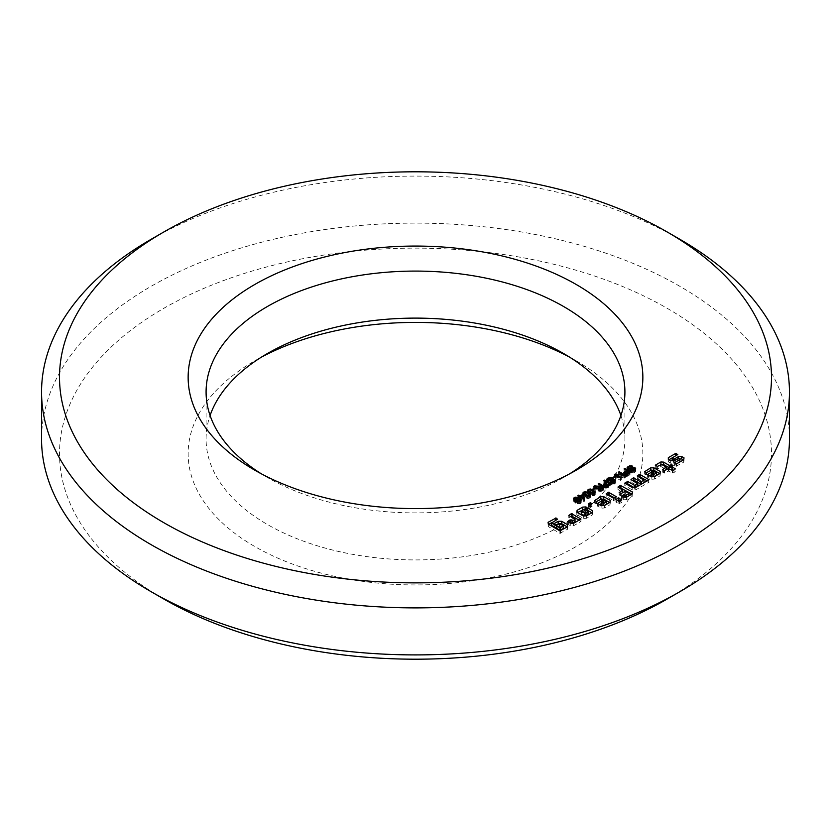 <?xml version="1.0" encoding="UTF-8"?>
<svg xmlns="http://www.w3.org/2000/svg" width="831" height="831" viewBox="0 0 831 831"><rect width="100%" height="100%" fill="white"/><g stroke="black" fill="none" stroke-linecap="round" stroke-linejoin="round"><path stroke-width="0.62" stroke-dasharray="4.16 3.12" d="M679.924 239.328A373.95 215.894 0 0 0 151.076 239.328M631.321 466.378L631.321 468.144L632.744 468.58L628.87 469.286L628.392 470.751L634.095 469.879L635.653 470.834L634.593 472.382L631.768 473.026L630.511 472.652L633.856 471.998L634.344 470.668L627.685 471.229L627.187 469.702L628.111 468.892L631.321 468.144M629.732 466.482L629.732 468.237M632.744 466.139L632.744 468.58M632.059 466.617L632.059 469.058M631.061 466.326L631.061 468.767M629.981 466.409L629.981 468.85M628.87 466.845L628.87 469.286M628.194 467.386L628.049 470.346L628.111 467.521M628.392 469.068L628.392 470.751M629.057 469.151L629.057 470.938M629.96 469.089L629.96 470.834M632.879 468.175L632.879 469.92M634.095 468.113L634.095 469.879M635.061 469.629L635.061 470.19M635.653 468.881L635.497 471.624L635.497 469.183M634.593 469.941L634.593 472.382M633.191 470.502L633.191 472.943M631.768 470.585L631.768 473.026M630.511 470.211L630.511 472.652M631.217 470.481L631.217 472.174M632.505 470.606L632.505 472.434M633.856 470.294L633.856 471.998M634.655 469.91L634.344 468.217M633.565 468.05L633.565 470.491M631.924 468.497L631.924 470.938M630.199 469.048L630.199 471.489M628.807 469.141L628.807 471.582M627.685 468.788L627.685 471.229M627.052 468.102L627.052 470.543L627.187 468.341M623.24 475.519L623.24 477.326L618.482 474.574L619.251 474.127L625.307 477.628L624.486 478.105L616.55 477.191L621.297 479.934L620.528 480.38L614.473 476.88L623.24 477.326M618.482 472.133L618.482 474.574M619.251 472.579L619.251 474.127M625.307 475.187L625.307 477.628M624.486 475.654L624.486 478.105M616.55 475.633L616.55 477.191M621.297 477.493L621.297 479.934M620.528 477.939L620.528 480.38M614.473 474.439L614.473 476.88M615.293 474.917L615.293 476.412M611.107 478.043L611.107 479.819L612.53 480.256L608.656 480.952L608.178 482.416L613.88 481.544L615.439 482.499L614.379 484.058L611.543 484.702L610.297 484.328L613.642 483.663L614.13 482.333L607.471 482.904L606.973 481.378L607.897 480.567L611.107 479.819M609.518 478.147L609.518 479.903M612.53 477.815L612.53 480.256M611.845 478.292L611.845 480.734M610.847 478.002L610.847 480.443M609.767 478.085L609.767 480.526M608.656 478.511L608.656 480.952M607.98 479.061L607.835 482.022L607.897 479.186M608.178 480.734L608.178 482.416M608.843 480.827L608.843 482.614M609.746 480.765L609.746 482.499M612.665 479.851L612.665 481.596M613.88 479.788L613.88 481.544M614.847 481.305L614.847 481.855M615.439 480.557L615.283 483.289L615.283 480.848M614.379 481.606L614.379 484.058M612.977 482.167L612.977 484.618M611.543 482.26L611.543 484.702M610.297 481.876L610.297 484.328M611.003 482.157L611.003 483.85M612.291 482.281L612.291 484.099M613.642 481.97L613.642 483.663M614.441 482.801L614.13 479.892M613.351 479.716L613.351 482.157M611.709 480.162L611.709 482.614M609.985 480.723L609.985 483.164M608.583 480.817L608.583 483.258M607.471 480.463L607.471 482.904M606.838 479.778L606.838 482.219L606.973 480.017M575.914 497.603L575.914 499.483L577.566 499.815L574.959 500.283L574.938 501.779L575.893 502.454L576.537 501.155L578.355 500.74L580.318 501.27L581.253 502.433L579.062 503.991L575.447 503.056L573.556 500.802L575.914 499.483M577.566 497.364L577.566 499.815M576.922 497.821L576.922 500.262M575.841 497.592L575.841 500.044M574.959 497.842L574.959 500.283M574.512 498.278L574.512 500.002M574.938 500.304L574.938 501.779M575.738 500.781L575.738 502.371M575.893 500.864L575.893 502.454L575.925 500.875M576.537 499.795L576.537 501.155M578.355 498.922L578.355 500.74M581.253 499.992L581.253 502.433M580.453 501.103L580.453 503.544M579.062 501.55L579.062 503.991M577.41 501.457L577.41 503.898M575.447 500.615L575.447 503.056M573.847 499.4L573.847 501.841L573.556 498.849M600.896 486.187L600.896 487.828L598.206 486.28L599.016 485.813L605.072 489.314L600.99 491.474L598.569 491.152L597.905 490.28L598.632 489.21L593.677 488.898L594.684 488.316L598.964 488.721L600.896 487.828M598.206 483.829L598.206 486.28M599.016 484.296L599.016 485.813M605.072 486.873L605.072 489.314M600.99 489.033L600.99 491.474M599.743 489.095L599.743 491.536M598.569 488.711L598.569 491.152M597.905 487.839L597.905 490.28M597.842 486.873L597.842 489.324M596.378 486.8L596.378 489.241M593.677 486.457L593.677 488.898M594.684 486.582L594.684 488.316M598.154 486.852L598.154 488.721M599.494 487.018L599.494 488.607M585.616 492.295L585.616 494.154L588.68 495.224L590.54 497.312L588.743 498.538L586.291 498.257L583.227 496.387L582.874 495.421L583.829 494.487L583.829 495.484M583.611 494.31L585.616 494.154M588.68 493.697L588.68 495.224M590.187 495.442L590.54 497.312L590.54 494.871M589.595 495.816L590.187 496.356M589.802 495.712L589.802 498.153M588.743 496.097L588.743 498.538M587.569 496.117L587.569 498.558M586.291 495.816L586.291 498.257M584.733 495.068L584.733 497.509M583.227 493.946L583.227 496.387L582.874 493.105M590.135 505.04L592.202 506.121L589.833 507.481L588.358 506.287L590.135 505.258M590.426 505.04L590.426 507.481M589.833 505.04L589.833 507.481M588.358 504.188L588.358 506.63M588.358 503.846L588.358 506.287M671.884 466.565L671.874 469.359M673.515 470.304L675.333 471.696L672.965 473.057L668.321 471.063L664.177 473.119L662.691 471.915L666.244 469.525L661.808 466.96L657.363 468.84L655.285 467.988L660.697 464.519M672.965 470.616L672.965 473.057M672.372 470.616L672.372 473.057M668.913 468.622L668.913 471.063M668.321 468.622L668.321 471.063M664.769 470.668L664.769 473.119M664.177 470.668L664.177 473.119M662.691 469.816L662.691 472.257M662.691 469.473L662.691 471.915M666.244 467.084L666.244 469.525M661.808 464.519L661.808 466.96M660.624 464.519L660.624 466.96M657.363 466.399L657.363 468.84M656.77 466.399L656.77 468.84M655.285 465.547L655.285 467.988M655.285 465.204L655.285 467.645M671.874 467.302L673.058 467.988L671.884 469.006M579.134 520.113L580.952 521.504L573.546 525.784L570.284 525.608L567.625 524.07L569.443 522.678M580.952 518.721L580.952 521.162M580.952 519.063L580.952 521.504M573.546 523.343L573.546 525.784M570.284 523.166L570.284 525.608M567.625 521.629L567.625 524.07M567.625 521.286L567.625 523.727M575.031 521.847L568.809 517.921L570.627 516.518M575.031 519.063L575.031 521.504M568.809 515.469L568.809 517.921M568.809 515.127L568.809 517.578M559.325 523.675L559.325 526.127L556.666 527.664L553.997 526.47L555.814 525.078M556.666 525.223L556.666 527.664M556.074 525.223L556.074 527.664M553.997 524.018L553.997 526.47M553.997 523.675L553.997 526.127M559.242 523.727L560.011 523.727M567.282 526.958L567.625 529.202L559.917 533.305L548.367 526.636L548.076 524.756L548.709 524.392M567.625 526.761L567.625 529.202M560.52 530.864L560.52 533.305M559.917 530.864L559.917 533.305M548.367 524.195L548.367 526.636M548.076 522.315L548.076 524.756M551.628 522.699L555.482 520.476L557.549 521.338L551.628 525.099M563.48 528.516L559.325 526.127M563.48 525.732L563.48 528.173M559.928 523.686L559.928 526.127M678.397 458.359L678.397 459.096L679.862 459.013M683.383 459.927L684.017 460.291L683.726 462.171L676.019 466.274L674.543 465.08L679.872 462.005L679.862 461.309L677.795 460.8L673.65 463.199L670.69 463.199L668.321 461.828L668.955 459.751M684.017 457.85L684.017 460.291M683.726 459.73L683.726 462.171M676.611 463.833L676.611 466.274M676.019 463.833L676.019 466.274M674.543 462.981L674.543 465.422M674.543 462.638L674.543 465.08M679.862 458.868L679.862 461.309M678.979 458.359L678.979 460.8M677.795 458.359L677.795 460.8M673.65 460.758L673.65 463.199M670.69 460.758L670.69 463.199M668.321 460.125L668.321 461.828M672.175 457.902L675.728 455.845L677.795 456.697L672.175 460.291L673.068 461.496L678.397 459.096M672.175 457.85L672.175 460.291M673.068 460.758L673.068 461.496M674.242 460.416L674.242 461.485M652.917 472.725L652.917 473.795L654.101 474.48L651.733 475.851M653.509 472.382L653.509 473.795M652.699 476.745L653.81 477.046L656.469 475.166L651.733 472.434L646.705 475L644.627 474.137L650.548 470.377L652.252 470.284M656.469 472.725L656.469 475.166M651.733 469.993L651.733 472.434M651.14 469.993L651.14 472.434M646.705 472.548L646.705 475M646.103 472.548L646.103 475M644.627 471.696L644.627 474.137M644.627 471.354L644.627 473.795M659.689 473.608L660.323 473.971L660.032 475.851L654.402 479.103L651.14 479.269L647.588 477.223L649.406 475.831M660.323 471.53L660.323 473.971M660.032 473.41L660.032 475.851M654.402 476.662L654.402 479.103M651.14 476.828L651.14 479.269M647.588 474.771L647.588 477.223M647.588 474.439L647.588 476.88M651.733 474.48L652.917 473.795M619.999 500.968L621.827 502.36L618.856 503.721L615.896 502.017L617.713 500.626M619.459 501.28L619.459 503.721M618.856 501.28L618.856 503.721M615.896 499.566L615.896 502.017M615.896 499.234L615.896 501.675M631.882 494.113L632.194 496.367L626.564 499.618L623.302 499.795L621.526 498.766L623.395 497.343M632.339 491.931L632.339 494.372M632.194 493.926L632.194 496.367M626.564 497.177L626.564 499.618M623.302 497.343L623.302 499.795M621.526 496.325L621.526 498.766M621.526 495.982L621.526 498.423M624.86 497.27L626.262 497.738L628.932 495.858L625.379 493.801L621.235 495.858L619.157 495.006L622.71 492.606L617.973 489.532L619.791 488.14M625.67 497.218L625.67 497.738M626.262 497.198L626.262 497.738M628.932 493.417L628.932 495.858M625.379 491.36L625.379 493.801M624.787 491.36L624.787 493.801M621.235 493.417L621.235 495.858M620.643 493.417L620.643 495.858M619.157 492.565L619.157 495.006M619.157 492.222L619.157 494.663M622.71 489.823L622.71 492.264M617.973 487.091L617.973 489.532M617.973 486.748L617.973 489.189M614.67 497.883L616.488 499.275L613.527 500.646L606.121 496.367L607.939 494.975M614.119 498.205L614.119 500.646M613.527 498.205L613.527 500.646M606.121 493.926L606.121 496.367M606.121 493.583L606.121 496.024M584.806 509.663L584.806 512.104L586.624 510.712M584.806 509.32L584.806 511.761M591.869 512.758L592.503 513.132L592.212 515.012L586.582 518.264L583.32 518.43L576.807 514.669L577.441 512.592M592.503 510.681L592.503 513.132M592.212 512.571L592.212 515.012M586.582 515.812L586.582 518.264M583.32 515.989L583.32 518.43M576.807 512.228L576.807 514.669M583.944 509.476L585.99 509.361L586.873 510.224L581.243 513.475M585.99 508.292L585.99 509.361M588.057 514.327L584.806 512.104M588.057 511.543L588.057 513.984M602.87 501.623L602.87 502.693L604.054 503.378L601.686 504.749M603.462 501.28L603.462 502.693M604.054 500.594L604.054 503.035M604.054 500.937L604.054 503.378M602.641 505.643L603.753 505.944L606.422 504.064L601.686 501.332L596.648 503.898L594.581 503.035L600.501 499.275L602.205 499.192M606.422 501.623L606.422 504.064M601.686 498.891L601.686 501.332M601.093 498.891L601.093 501.332M596.648 501.457L596.648 503.898M596.056 501.457L596.056 503.898M594.581 500.594L594.581 503.035M594.581 500.252L594.581 502.693M609.642 502.506L610.276 502.869L609.975 504.749L604.355 508.001L601.093 508.167L597.541 506.121L599.359 504.729M610.276 500.428L610.276 502.869M609.975 502.308L609.975 504.749M604.355 505.56L604.355 508.001M601.093 505.726L601.093 508.167M597.541 503.679L597.541 506.121M597.541 503.337L597.541 505.778M601.686 503.378L602.87 502.693M647.256 480.785L649.073 482.177L635.746 489.875L632.194 489.875L624.787 485.595L626.605 484.203M635.746 487.433L635.746 489.875M632.194 487.433L632.194 489.875M624.787 483.154L624.787 485.595M624.787 482.811L624.787 485.252M633.876 487.433L635.154 487.818L637.813 485.938L630.999 482.011L632.827 480.619M637.813 483.497L637.813 485.938M630.999 479.56L630.999 482.011M630.999 479.227L630.999 481.668M641.283 484.234L644.035 482.344L637.221 478.417L639.039 477.025M644.035 479.903L644.035 482.344M637.221 475.976L637.221 478.417M637.221 475.633L637.221 478.074M579.311 497.208L579.311 498.86L577.857 498.029L578.605 497.592L580.048 498.434L583.237 497.239M577.857 495.588L577.857 498.029M578.605 496.014L578.605 497.592M580.048 496.855L580.048 498.434M582.676 495.453L582.676 496.917M583.892 499.067L584.525 501.176L583.913 501.519L579.986 499.254L578.49 499.338L579.311 498.86M584.525 498.735L584.525 501.176M583.913 499.078L583.913 501.519M579.986 496.813L579.986 499.254M579.176 497.291L579.176 499.732M578.49 496.896L578.49 499.338M590.322 489.573L590.322 491.433L593.386 492.513L595.245 494.601L593.448 495.816L591.007 495.536L587.933 493.676L587.579 492.71L588.535 491.765M588.317 491.588L590.322 491.433M593.386 490.976L593.386 492.513M594.892 492.721L595.245 494.601L595.245 492.16M594.3 493.105L594.892 493.635M594.508 492.991L594.508 495.442M593.448 493.375L593.448 495.816M592.274 493.396L592.274 495.847M591.007 493.095L591.007 495.536M589.439 492.347L589.439 494.788M587.933 491.225L587.933 493.676L587.579 490.383M593.583 489.469L593.583 491.91L592.835 491.485L595.11 490.165L595.858 490.591L593.583 491.91M592.835 489.033L592.835 491.485M595.11 488.586L595.11 490.165M595.858 488.15L595.858 490.591M606.329 482.811L606.329 484.431L603.867 483.008L604.667 482.551L610.723 486.042L607.461 487.859L605.363 488.077L603.535 486.665L606.329 484.431M603.867 480.567L603.867 483.008M604.667 481.035L604.667 482.551M610.723 483.6L610.723 486.042M607.461 485.418L607.461 487.859M606.433 485.688L606.433 488.129M605.363 485.626L605.363 488.077M604.345 485.262L604.345 487.704M603.535 484.224L603.535 486.665M604.771 483.881L605.155 487.215L606.859 487.392L609.206 486.093L607.046 484.847L604.667 486.55M613.797 477.794L613.797 480.245L613.049 479.809L615.335 478.49L616.083 478.926L613.797 480.245M613.049 477.368L613.049 479.809M615.335 476.911L615.335 478.49M616.083 476.475L616.083 478.926M626.543 471.146L626.543 472.756L624.081 471.343L624.881 470.876L630.937 474.376L627.675 476.194L625.577 476.402L623.749 474.989L626.543 472.756M624.081 468.892L624.081 471.343M624.881 469.359L624.881 470.876M630.937 471.935L630.937 474.376M627.675 473.753L627.675 476.194M626.647 474.013L626.647 476.464M625.577 473.961L625.577 476.402M624.569 473.587L624.569 476.028M623.749 472.548L623.749 474.989M624.995 472.216L625.369 475.54L627.073 475.716L629.42 474.428L627.26 473.171L624.881 474.885M569.661 473.815A209.412 120.9 180 0 1 563.574 477.482A209.412 120.9 180 0 1 267.426 477.482A209.412 120.9 180 0 1 261.339 473.815M789.45 439.007A373.95 215.894 0 0 0 679.924 286.352A373.95 215.894 0 0 0 272.391 239.546A373.95 215.894 0 0 0 41.55 439.007M576.527 502.34L578.553 503.503L580.204 502.516L578.241 501.353L576.527 502.34L576.527 501.155M603.597 489.386L601.592 488.233L599.016 490.269L601.686 490.498L603.597 489.386L603.597 487.714M599.13 487.34L599.016 488.919M589.574 495.827L589.574 497.073L585.575 494.725L584.224 494.933L583.861 495.723L587.829 498.018L589.189 497.79L589.189 495.982M584.224 492.492L583.861 494.507M582.624 497.738L580.734 498.829L583.466 500.407L582.624 495.286M594.279 493.115L594.279 494.352L590.29 492.004L588.93 492.222L588.566 493.001L592.534 495.297L593.895 495.079L593.895 493.261M588.93 489.781L588.535 492.773M620.913 415.5A209.412 120.9 180 0 1 624.912 439.007A209.412 120.9 180 0 1 415.5 559.917A209.412 120.9 180 0 1 206.088 439.007A209.412 120.9 180 0 1 210.087 415.5M667.231 598.995A356 205.537 0 0 0 667.231 308.332A356 205.537 0 0 0 163.769 308.332A356 205.537 0 0 0 163.769 598.995M577.192 501.384L577.192 503.108M577.015 499.202L577.015 501.644M578.241 498.912L578.241 501.353M579.529 499.254L579.529 501.695M580.204 501.228L580.204 502.516M579.747 501.405L579.747 503.243M578.553 501.571L578.553 503.503M601.592 485.782L601.592 488.233M601.686 488.784L601.686 490.498M600.418 489.116L600.418 490.903M599.4 489.023L599.4 490.674M599.868 486.779L599.868 489.22M587.912 493.23L587.912 495.671M587.829 496.138L587.829 498.018M585.491 495.473L585.491 497.063M585.575 492.284L585.575 494.725M580.734 497.239L580.734 498.829M583.466 498.818L583.466 500.407M592.617 490.508L592.617 492.949M592.534 493.417L592.534 495.297M590.197 492.762L590.197 494.352M590.29 489.563L590.29 492.004M609.206 484.473L609.206 486.093M607.046 482.406L607.046 484.847M606.859 485.616L606.859 487.392M605.996 485.699L605.996 487.475M605.155 485.584L605.155 487.215M605.477 483.31L605.477 485.751M629.42 472.808L629.42 474.428M627.26 470.73L627.26 473.171M627.073 473.94L627.073 475.716M626.21 474.034L626.21 475.799M625.369 473.909L625.369 475.54M625.691 471.634L625.691 474.075M569.661 357.185A227.362 131.267 180 0 1 576.267 360.851L563.574 353.518L576.267 360.851A227.362 131.267 180 0 1 576.267 546.486A227.362 131.267 180 0 1 254.733 546.486A227.362 131.267 180 0 1 254.733 360.851A227.362 131.267 180 0 1 261.339 357.185M631.331 468.705L631.331 470.377M611.117 480.38L611.117 482.053M602.382 488.42L602.382 490.861M596.741 486.831L596.741 488.576M599.972 486.727L599.972 488.368M608.437 484.92L608.437 487.361M628.652 473.255L628.652 475.696M607.658 485.335L607.658 486.987M627.872 473.66L627.872 475.322M628.039 470.211L628.039 468.954M635.694 471.115L635.694 468.674M634.655 471.125L634.655 469.899M627.01 470.221L627.01 467.78M607.825 481.887L607.825 480.63M615.48 482.79L615.48 480.349M606.786 481.887L606.786 479.445M574.46 500.968L574.46 499.971M575.831 502.142L575.831 499.691M573.535 501.093L573.535 498.642M590.54 497.229L590.54 494.788M582.874 495.494L582.874 493.053M595.245 494.518L595.245 492.066M587.579 492.783L587.579 490.332M563.574 477.482L576.267 470.149M267.426 477.482L254.733 470.149M624.912 439.007L624.912 391.993M206.088 439.007L206.088 391.993M598.995 490.093L598.995 488.908M589.595 497.26L589.595 494.809M594.3 494.538L594.3 492.097M267.426 353.518L254.733 360.851"/><path stroke-width="1.25" d="M679.924 239.328L667.231 232.005A356 205.537 0 0 0 163.769 232.005A356 205.537 0 0 0 163.769 522.668A356 205.537 0 0 0 667.231 522.668A356 205.537 0 0 0 667.231 232.005A356 205.537 0 0 0 667.231 231.994L679.924 239.328A373.95 215.894 0 0 1 789.45 391.993A373.95 215.894 0 0 1 415.5 607.887A373.95 215.894 0 0 1 41.55 391.993A373.95 215.894 0 0 1 151.076 239.328L163.769 232.005M629.732 465.796L632.744 466.139L628.87 466.845L628.392 468.3L634.095 467.427L635.653 468.393L633.191 470.502L630.511 470.211L634.655 468.788L633.565 468.05L630.199 469.048L627.685 468.788L627.187 467.261L629.732 465.796L629.732 466.482M634.655 469.91L634.344 468.217M627.052 468.102L627.187 467.261L627.187 468.341M623.24 474.875L618.482 472.133L619.251 471.686L625.307 475.187L616.55 474.75L621.297 477.493L620.528 477.939L614.473 474.439L623.24 474.875L623.24 475.519M609.518 477.461L612.53 477.815L608.656 478.511L608.178 479.975L613.88 479.103L615.439 480.058L612.977 482.167L610.297 481.876L614.431 480.453L613.351 479.716L609.985 480.723L607.471 480.463L606.973 478.936L609.518 477.461L609.518 478.147M614.441 480.36L614.441 481.575L614.13 479.892M606.838 479.778L606.973 478.936L606.973 480.017M574.366 497.478L577.566 497.364L574.512 498.278L575.893 500.013L576.537 498.714L578.355 498.299L580.318 498.829L581.253 499.992L580.453 501.103L577.41 501.457L573.847 499.4L573.556 498.361L574.366 497.478L574.46 499.878M574.512 498.278L574.512 500.002M575.893 500.864L575.925 499.327L575.925 500.875M573.847 499.4L573.556 498.849M600.896 485.387L598.206 483.829L599.016 483.372L605.072 486.873L600.99 489.033L598.569 488.711L597.905 487.839L598.632 486.769L593.677 486.457L594.684 485.875L598.964 486.28L600.896 485.387L600.896 486.187M583.611 492.139L585.616 491.713L588.68 492.783L590.54 494.871L588.743 496.097L586.291 495.816L583.227 493.946L582.874 492.98L583.611 492.139L583.611 494.31M590.187 495.442L590.187 493.915L590.54 494.871M583.227 493.946L582.874 493.105M590.135 502.817L592.202 503.669L590.426 505.04L588.358 503.846L590.135 502.817L590.135 505.04M671.884 466.565L675.333 468.913L672.965 470.616L668.321 468.622L664.177 470.668L662.691 469.473L666.244 467.084L661.808 464.519L657.363 466.399L655.285 465.204L660.915 461.953L663.585 462.119L669.204 465.37L671.583 464.685L673.058 465.547L671.884 466.565M571.468 513.589L580.952 519.063L573.546 523.343L570.284 523.166L567.625 521.629L569.993 519.915L572.663 520.777L575.031 519.406L568.809 515.469L571.468 513.589L571.468 516.03L579.134 520.113M559.325 523.675L556.666 525.223L553.997 523.675L558.141 521.286L561.704 521.286L567.324 524.538L567.625 526.761L559.917 530.864L548.367 524.195L548.076 522.315L556.074 518.035L557.549 519.23L551.628 523L559.917 527.789L563.48 525.732L559.325 523.675M678.397 456.655L681.649 456.479L684.017 457.85L683.726 459.73L676.611 463.833L674.543 462.638L679.872 459.553L678.979 458.359L673.65 460.758L670.69 460.758L668.321 459.387L668.321 457.673L675.728 453.404L677.795 454.599L672.175 457.85L672.154 458.525L674.242 459.044L678.397 456.655L678.397 458.359M652.917 471.354L654.101 472.039L651.733 473.753L653.81 474.605L656.469 472.725L651.733 469.993L646.705 472.548L644.627 471.696L650.548 467.936L653.81 467.76L660.323 471.53L660.032 473.41L654.402 476.662L651.14 476.828L647.588 474.439L652.917 471.354L652.917 472.725M618.264 497.862L621.827 499.909L618.856 501.28L615.896 499.566L618.264 497.862L618.264 500.304L619.999 500.968M620.342 485.377L632.339 491.931L632.194 493.926L626.564 497.177L623.302 497.343L621.526 496.325L623.894 494.611L626.262 495.297L628.932 493.417L625.379 491.36L621.235 493.417L619.157 492.565L622.71 490.165L617.973 487.091L620.342 485.377L620.342 487.818L631.882 494.113M608.489 492.222L616.488 496.834L613.527 498.205L606.121 493.926L608.489 492.222L608.489 494.663L614.67 497.883M584.806 509.663L587.766 507.949L592.503 510.681L592.212 512.571L586.582 515.812L583.32 515.989L576.807 512.228L577.098 510.348L582.728 507.097L585.99 506.92L586.873 507.783L581.243 511.023L585.398 513.423L588.057 511.543L584.806 509.663M602.87 500.252L604.054 500.937L601.686 502.651L603.753 503.503L606.422 501.623L601.686 498.891L596.648 501.457L594.581 500.594L600.501 496.834L603.753 496.668L610.276 500.428L609.975 502.308L604.355 505.56L601.093 505.726L597.541 503.337L602.87 500.252L602.87 501.623M639.59 474.262L649.073 479.736L635.746 487.433L632.194 487.433L624.787 483.154L627.748 481.45L634.562 485.377L637.813 483.839L630.999 479.56L633.378 477.856L640.774 481.783L644.035 480.245L637.221 475.976L639.59 474.262L639.59 476.703L647.256 480.785M579.311 496.419L577.857 495.588L578.605 495.151L580.048 495.993L582.676 494.476L584.525 498.735L583.913 499.078L579.986 496.813L579.176 497.291L578.49 496.896L579.311 496.419L579.311 497.208M588.317 489.428L590.322 488.992L593.386 490.072L595.245 492.16L593.448 493.375L591.007 493.095L587.933 491.225L587.579 490.269L588.317 489.428L588.317 491.588M594.892 492.721L594.892 491.194L595.245 492.16M587.933 491.225L587.579 490.383M593.583 489.469L592.835 489.033L595.11 487.724L595.858 488.15L593.583 489.469M606.329 481.99L603.867 480.567L604.667 480.1L610.723 483.6L607.461 485.418L605.363 485.626L603.535 484.224L606.329 481.99L606.329 482.811M613.797 477.794L613.049 477.368L615.335 476.049L616.083 476.475L613.797 477.794M626.543 470.315L624.081 468.892L624.881 468.435L630.937 471.935L627.675 473.753L625.577 473.961L623.749 472.548L626.543 470.315L626.543 471.146M576.267 284.514A227.362 131.267 180 0 1 576.267 470.149A227.362 131.267 180 0 1 254.733 470.149A227.362 131.267 180 0 1 254.733 284.514A227.362 131.267 180 0 1 576.267 284.514M631.321 465.703L631.321 466.378M628.392 468.3L628.392 469.068M629.057 468.497L629.057 469.151M629.96 468.393L629.96 469.089M632.879 467.479L632.879 468.175M634.095 467.427L634.095 468.113M635.061 467.749L635.061 469.629M631.217 469.733L631.217 470.481M632.505 469.993L632.505 470.606M633.856 469.546L633.856 470.294M628.111 466.451L628.111 467.521M619.251 471.686L619.251 472.579M616.55 474.75L616.55 475.633M615.293 473.971L615.293 474.917M611.107 477.378L611.107 478.043M608.178 479.975L608.178 480.734M608.843 480.173L608.843 480.827M609.746 480.058L609.746 480.765M612.665 479.155L612.665 479.851M613.88 479.103L613.88 479.788M614.847 479.414L614.847 481.305M611.003 481.398L611.003 482.157M612.291 481.658L612.291 482.281M613.642 481.222L613.642 481.97M607.897 478.116L607.897 479.186M575.914 497.042L575.914 497.603M574.938 499.338L574.938 500.304M575.738 499.93L575.738 500.781M576.537 498.714L576.537 499.795M578.355 498.299L578.355 498.922M580.318 498.829L580.318 501.176M599.016 483.372L599.016 484.296M598.632 486.769L598.632 488.742M594.684 485.875L594.684 486.582M598.154 486.28L598.154 486.852M598.964 486.28L598.964 488.721L599.494 488.607M598.154 488.721L598.964 488.721M599.494 486.166L599.494 487.018M585.616 491.713L585.616 492.295M588.68 492.783L588.68 493.697M589.595 495.816L589.595 494.809M590.727 502.817L590.727 504.874M671.874 466.908L671.874 469.359L673.515 470.304M666.244 467.427L666.244 469.816M660.697 464.519L663.585 464.56L669.204 467.811L671.874 467.302M660.915 461.953L660.915 464.394M663.585 462.119L663.585 464.56M669.204 465.37L669.204 467.811M669.807 465.37L669.807 467.811M670.991 464.685L670.991 467.126M671.583 464.685L671.583 467.126M572.071 513.589L572.071 516.03M569.443 522.678L572.663 523.218L575.031 521.847L575.031 519.406M569.993 519.915L569.993 522.367M570.585 519.915L570.585 522.367M572.071 520.777L572.071 523.218M572.663 520.777L572.663 523.218M570.627 516.518L571.468 516.03M555.814 525.078L559.242 523.727M558.141 521.286L558.141 523.727M560.011 523.727L561.704 523.727L567.282 526.958M561.704 521.286L561.704 523.727M567.324 524.538L567.324 526.927M548.709 524.392L551.628 522.699M555.482 518.035L555.482 520.435M556.074 518.035L556.074 520.092M551.628 522.657L551.628 525.441L559.917 530.23L563.48 528.516L563.48 526.075M551.628 523L551.628 525.441M559.917 527.789L559.917 530.23M560.52 527.789L560.52 530.23M679.862 459.013L681.649 458.92L683.383 459.927M681.649 456.479L681.649 458.92M679.872 459.553L679.872 461.953M668.321 457.673L668.321 459.387M668.955 459.751L672.175 457.902M675.728 453.404L675.728 455.793M676.32 453.404L676.32 455.45M672.154 458.525L672.154 460.758M673.068 459.055L673.068 460.758M674.242 459.044L674.242 460.416M653.509 471.354L653.509 472.382M651.733 473.41L651.733 476.194L652.699 476.745M651.733 473.753L651.733 476.194M653.218 474.605L653.218 476.724M653.81 474.605L653.81 476.693M656.469 473.068L656.469 475.457M650.548 467.936L650.548 470.336M652.252 470.284L653.81 470.211L659.689 473.608M653.81 467.76L653.81 470.211M649.406 475.831L651.733 474.48M618.866 497.862L618.866 500.304M617.713 500.626L618.264 500.304M620.934 485.377L620.934 487.818M623.395 497.343L624.86 497.27M623.894 494.611L623.894 497.052M624.486 494.611L624.486 497.052M625.67 495.297L625.67 497.218M626.262 495.297L626.262 497.198M628.932 493.759L628.932 495.806M622.71 490.165L622.71 492.565M619.791 488.14L620.342 487.818M609.092 492.222L609.092 494.663M607.939 494.975L608.489 494.663M586.624 510.712L587.766 510.39L591.869 512.758M587.174 507.949L587.174 510.39M587.766 507.949L587.766 510.39M577.098 510.348L577.098 512.395M577.441 512.592L583.944 509.476M582.728 507.097L582.728 509.538M585.99 506.92L585.99 508.292M581.243 511.023L581.253 513.818L584.806 515.864L588.057 514.327L588.057 511.886M581.253 511.366L581.253 513.818M584.806 513.423L584.806 515.864M585.398 513.423L585.398 515.864M603.462 500.252L603.462 501.28M601.686 502.308L601.686 505.092L602.641 505.643M601.686 502.651L601.686 505.092M603.161 503.503L603.161 505.622M603.753 503.503L603.753 505.591M606.422 501.966L606.422 504.365M600.501 496.834L600.501 499.234M602.205 499.192L603.753 499.109L609.642 502.506M603.753 496.668L603.753 499.109M599.359 504.729L601.686 503.378M640.182 474.262L640.182 476.703M626.605 484.203L627.748 483.891L633.876 487.433M627.156 481.45L627.156 483.891M627.748 481.45L627.748 483.891M634.562 485.377L634.562 487.433M635.154 485.377L635.154 487.433M637.813 483.839L637.813 486.228M632.827 480.619L633.97 480.297L641.283 484.234M633.378 477.856L633.378 480.297M633.97 477.856L633.97 480.297M640.774 481.783L640.774 484.234M641.366 481.783L641.366 484.182M644.035 480.245L644.035 482.645M639.039 477.025L639.59 476.703M578.605 495.151L578.605 496.014M580.048 495.993L580.048 496.855M582.676 494.476L582.676 495.453M583.237 497.239L583.892 499.067M583.362 494.871L583.362 497.312M590.322 488.992L590.322 489.573M593.386 490.072L593.386 490.976M594.3 493.105L594.3 492.097M595.11 487.724L595.11 488.586M604.667 480.1L604.667 481.035M604.771 482.884L604.771 483.881M604.646 485.408L604.667 484.109L605.155 485.584M615.335 476.049L615.335 476.911M624.881 468.435L624.881 469.359M624.995 471.219L624.995 472.216M624.86 473.732L624.881 472.434L625.369 473.909M261.339 473.815A209.412 120.9 180 0 1 206.088 391.993A209.412 120.9 180 0 1 335.36 280.286A209.412 120.9 180 0 1 563.574 306.494A209.412 120.9 180 0 1 624.912 391.993A209.412 120.9 180 0 1 569.661 473.815M41.55 391.993L41.55 439.007A373.95 215.894 0 0 0 151.076 591.672A373.95 215.894 0 0 0 679.924 591.672A373.95 215.894 0 0 0 789.45 439.007L789.45 391.993M210.087 415.5A209.412 120.9 180 0 1 267.426 353.518A209.412 120.9 180 0 1 563.574 353.518L563.574 353.518A209.412 120.9 180 0 1 620.913 415.5M151.076 591.672L163.769 598.995A356 205.537 0 0 0 667.231 598.995L679.924 591.672M577.192 500.667L578.553 501.062L580.204 500.075L579.529 499.254L577.015 499.202L576.527 499.898L577.192 501.384M576.527 499.898L576.527 501.155M580.204 500.075L580.204 501.228M579.747 500.802L579.747 501.405M599.13 487.34L600.418 488.462L603.597 486.945L601.592 485.782L599.13 487.34L599.016 488.919M603.597 486.945L603.597 487.714M601.686 488.046L601.686 488.784M600.418 488.462L600.418 489.116M599.4 488.233L599.4 489.023M589.574 494.944L589.574 495.827M584.224 492.492L583.861 493.282L587.829 495.567L589.574 494.632L585.575 492.284L584.224 492.492L583.861 494.507M589.574 494.632L589.189 495.982M587.829 495.567L587.829 496.138M585.491 494.622L585.491 495.473M580.734 496.387L583.466 497.966L582.624 495.286L580.734 496.387L580.734 497.239M583.466 497.966L583.466 498.818M594.279 492.222L594.279 493.115M588.93 489.781L588.566 490.56L592.534 492.856L594.279 491.91L590.29 489.563L588.93 489.781L588.566 491.786M594.279 491.91L593.895 493.261M592.534 492.856L592.534 493.417M590.197 491.91L590.197 492.762M605.155 484.764L606.859 484.951L609.206 483.652L607.046 482.406L604.667 484.109M609.206 483.652L609.206 484.473M606.859 484.951L606.859 485.616M605.996 485.034L605.996 485.699M625.369 473.099L627.073 473.275L629.42 471.977L627.26 470.73L624.881 472.434M629.42 471.977L629.42 472.808M627.073 473.275L627.073 473.94M626.21 473.358L626.21 474.034M261.339 357.185A227.362 131.267 180 0 1 569.661 357.185M631.331 467.936L631.331 468.705M611.117 479.612L611.117 480.38M596.741 486.135L596.741 486.831M599.972 485.927L599.972 486.727M607.658 484.546L607.658 485.335M627.872 472.87L627.872 473.66M634.655 469.899L634.655 468.684M574.46 500.968L574.46 498.527M598.995 488.908L598.995 487.652M583.829 495.484L583.829 493.043M588.535 492.773L588.535 490.332"/></g></svg>
